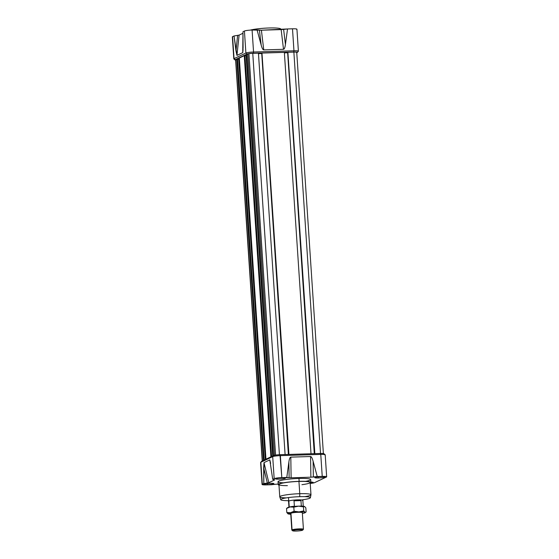 <?xml version="1.0" encoding="UTF-8"?>
<svg xmlns="http://www.w3.org/2000/svg" width="559" height="559" viewBox="0 0 559 559"><rect width="100%" height="100%" fill="white"/><g stroke="black" fill="none" stroke-linecap="round" stroke-linejoin="round"><path stroke-width="0.84" d="M314.57 482.655L326.414 477.037A6.184 0.741 176.2 0 0 326.659 476.806A6.184 0.741 176.2 0 0 322.229 476.394A6.184 0.741 -3.8 0 1 326.414 477.037L314.57 482.655A6.184 0.741 -3.8 0 1 310.231 483.451A6.184 0.741 176.2 0 0 314.57 482.655M278.186 484.08L275.37 484.269L278.186 484.08M271.471 484.737L275.37 484.269L266.503 484.884L271.471 484.737M326.659 476.806L325.198 454.823A6.184 0.741 176.2 0 0 325.149 454.74A6.184 0.741 176.2 0 0 320.768 454.411L280.359 455.634A6.184 0.741 176.2 0 0 272.701 456.64L260.857 462.258L262.318 484.241A6.184 0.741 176.2 0 0 262.066 484.471A6.184 0.741 176.2 0 0 266.503 484.884A6.184 0.741 -3.8 0 1 262.318 484.241L268.83 482.703L267.342 483.039L263.666 467.729L264.002 462.621L269.794 459.875L272.708 479.315L274.616 479.95L268.83 482.703L274.616 479.95M274.448 479.664L272.708 479.315L274.162 478.623A6.184 0.741 -3.8 0 1 281.82 477.617A6.184 0.741 176.2 0 0 274.162 478.623L272.701 456.64L274.162 478.623L272.708 479.315L269.794 459.875L264.002 462.621L263.771 483.549L267.342 483.039L263.666 467.729L263.771 483.549L262.318 484.241L260.857 462.258A6.184 0.741 176.2 0 0 260.648 462.398A6.184 0.741 176.2 0 0 260.606 462.489L262.066 484.471M260.648 462.398L261.661 461.259A5.094 0.608 -3.8 0 1 261.829 461.147L273.672 455.529A5.094 0.608 -3.8 0 1 279.982 454.698L281.82 477.617L291.12 477.791L289.129 477.742L288.884 461.986C289.324 458.827 289.967 457.206 290.806 457.122L310.559 456.528C311.405 456.556 312.257 458.135 313.117 461.252L317.253 476.541L310.881 477.19L322.229 476.394L320.768 454.411L322.229 476.394L317.253 476.541L313.117 461.252C312.257 458.135 311.405 456.556 310.559 456.528L290.806 457.122C289.967 457.206 289.324 458.827 288.884 461.986L286.788 477.47L289.129 477.742L288.884 461.986L286.788 477.47L281.82 477.617L280.359 455.634L320.768 454.411A6.184 0.741 176.2 0 1 324.954 455.054M291.12 477.791L310.881 477.19L310.559 456.528L310.881 477.19L291.12 477.791L290.806 457.122L291.12 477.791M267.516 484.639A4.982 0.594 176.2 0 1 264.141 484.122A4.982 0.594 176.2 0 1 270.311 483.311A4.982 0.594 -3.8 0 1 273.889 483.647A4.982 0.594 -3.8 0 1 267.516 484.639A4.982 0.594 -3.8 0 1 263.939 484.304A4.982 0.594 -3.8 0 1 270.311 483.311A4.982 0.594 -3.8 0 1 273.686 483.828A4.982 0.594 -3.8 0 1 267.516 484.639L267.44 483.5M318.413 477.966A4.982 0.594 -3.8 0 1 314.843 477.638A4.982 0.594 -3.8 0 1 321.215 476.638A4.982 0.594 -3.8 0 1 324.786 476.974A4.982 0.594 -3.8 0 1 318.413 477.966A4.982 0.594 -3.8 0 1 315.038 477.449A4.982 0.594 -3.8 0 1 321.215 476.638A4.982 0.594 176.2 0 1 324.583 477.162A4.982 0.594 176.2 0 1 318.413 477.966L318.337 476.834M310.888 482.438L310.699 479.552A16.372 1.956 176.2 0 0 298.96 478.462A16.372 1.956 176.2 0 0 278.033 481.725L278.221 484.604A16.372 1.956 -3.8 0 1 299.149 481.341A16.372 1.956 -3.8 0 1 310.888 482.438A16.372 1.956 -3.8 0 1 310.203 483.06A16.372 1.956 -3.8 0 0 299.149 481.341L298.96 478.462A16.372 1.956 176.2 0 0 280.094 480.621A16.372 1.956 176.2 0 0 283.462 482.808M313.047 482.634A4.982 0.594 -3.8 0 0 310.867 482.103A4.982 0.594 -3.8 0 1 313.25 482.452A4.982 0.594 -3.8 0 1 313.047 482.634A4.982 0.594 -3.8 0 1 310.21 483.2A4.982 0.594 176.2 0 0 313.047 482.634L313.026 482.291M285.223 478.357A4.982 0.594 -3.8 0 1 279.766 479.133A4.982 0.594 -3.8 0 1 275.482 478.832A4.982 0.594 -3.8 0 1 275.678 478.644A4.982 0.594 -3.8 0 1 281.142 477.861A4.982 0.594 -3.8 0 1 285.425 478.169A4.982 0.594 -3.8 0 1 285.223 478.357A4.982 0.594 -3.8 0 1 279.053 479.161A4.982 0.594 -3.8 0 1 275.678 478.644A4.982 0.594 176.2 0 1 281.855 477.833A4.982 0.594 176.2 0 1 285.223 478.357L285.202 478.008M299.149 481.341A16.372 1.956 -3.8 0 0 282.882 482.92A16.372 1.956 -3.8 0 0 278.983 485.135A16.372 1.956 -3.8 0 1 278.221 484.604M280.744 499.697A14.862 1.775 -3.8 0 1 299.736 496.678A14.862 1.775 -3.8 0 0 281.806 498.894A14.862 1.775 -3.8 0 0 288.717 500.682A14.862 1.775 -3.8 0 1 280.744 499.697L279.773 496.874A15.645 1.866 -3.8 0 1 279.759 496.811L278.948 484.562A15.645 1.866 -3.8 0 1 298.946 481.439A15.645 1.866 -3.8 0 1 310.161 482.487L310.979 494.736A15.645 1.866 -3.8 0 1 310.972 494.799L310.385 497.734A14.862 1.775 -3.8 0 1 302.615 499.76A14.862 1.775 -3.8 0 0 310.308 497.503A14.862 1.775 -3.8 0 0 299.736 496.678A14.862 1.775 -3.8 0 1 310.385 497.734M279.759 496.811A15.645 1.866 -3.8 0 1 299.757 493.695A15.645 1.866 -3.8 0 1 310.979 494.736M323.836 454.006A5.094 0.608 176.2 0 0 320.384 453.475L279.982 454.698L320.384 453.475A5.094 0.608 -3.8 0 1 323.996 453.747L325.149 454.74M297.339 52.427A5.094 0.608 176.2 0 1 297.171 52.546L296.759 52.742L297.171 52.546A5.094 0.608 176.2 0 0 293.72 52.015L253.318 53.238A5.094 0.608 176.2 0 0 247.008 54.062L245.89 53.014A6.184 0.741 -3.8 0 1 253.548 52.015L252.088 30.032L261.395 30.2L263.757 49.898L283.511 49.297L281.149 29.599L283.63 29.417L285.432 44.434C284.992 47.592 284.349 49.22 283.511 49.297L263.757 49.898C262.912 49.87 262.059 48.291 261.2 45.167L257.063 29.879L252.088 30.032A6.184 0.741 -3.8 0 0 244.43 31.031L245.89 53.014L244.43 31.031L242.976 31.723L244.43 31.031A6.184 0.741 -3.8 0 1 252.088 30.032L253.548 52.015L293.957 50.785L292.497 28.802L287.529 28.956L285.432 44.434C284.992 47.592 284.349 49.22 283.511 49.297L281.149 29.599L261.395 30.2L287.529 28.956L283.63 29.417L285.432 44.434L287.529 28.956L292.497 28.802A6.184 0.741 -3.8 0 1 296.934 29.222L298.394 51.204A6.184 0.741 -3.8 0 1 298.352 51.295L297.339 52.427A5.094 0.608 176.2 0 0 293.72 52.015L253.318 53.238A5.094 0.608 176.2 0 0 247.008 54.062L235.164 59.687A5.094 0.608 176.2 0 0 235.004 59.946A5.094 0.608 176.2 0 0 235.618 60.127A5.094 0.608 176.2 0 1 235.164 59.687L234.046 58.639L245.89 53.014A6.184 0.741 -3.8 0 1 253.548 52.015L293.957 50.785A6.184 0.741 -3.8 0 1 298.394 51.204M235.004 59.946L233.851 58.954A6.184 0.741 -3.8 0 1 233.802 58.87L232.341 36.887A6.184 0.741 -3.8 0 1 232.586 36.656L234.046 35.965L232.586 36.656L234.046 58.639L232.586 36.656A6.184 0.741 -3.8 0 0 232.614 37.076M234.046 35.965L239.098 35.112L242.983 33.267L239.098 35.112L236.953 55.397L234.046 35.965L239.098 35.112L236.953 55.397L242.746 52.651L236.953 55.397L235.982 50.911L237.617 35.448L235.982 50.911L234.046 35.965M280.814 29.613L280.779 29.082A16.372 1.956 176.2 0 0 268.599 27.999A16.372 1.956 176.2 0 0 250.285 30.116A16.372 1.956 176.2 0 1 270.64 27.95A16.372 1.956 176.2 0 1 280.248 29.627M243.088 47.543L242.746 52.651L242.976 31.723L243.088 47.543M233.802 58.87A6.184 0.741 -3.8 0 1 234.046 58.639L235.164 59.687L247.008 54.062L245.89 53.014L234.046 58.639A6.184 0.741 -3.8 0 0 234.626 59.177M246.75 54.502L273.393 455.662L246.75 54.502L247.812 53.992A4.004 0.475 -3.8 0 1 252.766 53.35A4.004 0.475 176.2 0 0 247.812 53.992L246.75 54.502M246.792 55.467L244.255 55.683L239.294 58.045L265.958 459.191L239.315 58.024L244.255 55.683L270.898 456.843L244.255 55.683L246.135 55.648L272.729 455.976L246.135 55.648L246.484 55.614L273.065 455.816L246.792 55.467M265.371 459.47L238.784 59.177L239.357 58.995L235.758 59.715A4.004 0.475 176.2 0 0 235.779 59.988M262.262 461.322L235.598 59.862A4.004 0.475 -3.8 0 1 235.758 59.715L262.409 460.875L235.758 59.715L236.82 59.212L263.471 460.371L236.82 59.212L238.707 59.177L265.294 459.505L238.784 59.177M258.44 53.175L252.766 53.35L279.423 454.719L252.766 53.35L258.44 53.175L285.097 454.544L258.44 53.175M261.731 53.545L288.36 454.446L261.731 53.545L258.475 53.643L261.731 53.545M261.989 53.196L288.933 454.425L261.989 53.196M284.356 52.385L311.014 453.761L284.356 52.385L262.276 53.056L284.356 52.385M287.647 52.763L314.277 453.656L287.647 52.763L284.391 52.86L287.647 52.763M287.899 52.406L314.85 453.642L287.899 52.406M296.577 52.518A4.004 0.475 176.2 0 0 293.866 52.099L320.524 453.468L293.866 52.099L288.185 52.273L293.866 52.099A4.004 0.475 -3.8 0 1 296.738 52.371L323.402 453.831M302.545 530.225A5.094 0.608 176.2 0 0 302.719 530.107A5.094 0.608 176.2 0 0 298.674 529.708A5.094 0.608 176.2 0 0 292.79 530.519A5.094 0.608 176.2 0 0 292.63 530.777A5.094 0.608 176.2 0 0 297.269 531.008A5.094 0.608 176.2 0 0 302.545 530.225A5.094 0.608 -3.8 0 0 299.1 529.694A5.094 0.608 -3.8 0 0 292.79 530.519A5.094 0.608 176.2 0 0 296.235 531.05A5.094 0.608 176.2 0 0 302.545 530.225M292.63 530.777L291.861 530.121A5.821 0.692 -3.8 0 1 291.812 530.037A5.821 0.692 -3.8 0 1 292.05 529.82A5.821 0.692 -3.8 0 1 298.422 528.912A5.821 0.692 -3.8 0 1 303.425 529.268A5.821 0.692 -3.8 0 1 303.39 529.352L302.719 530.107M302.866 500.494A7.274 0.866 176.2 0 0 302.964 500.34A7.274 0.866 176.2 0 0 296.71 499.893A7.274 0.866 176.2 0 0 288.737 501.032A7.274 0.866 176.2 0 0 288.444 501.304A7.274 0.866 176.2 0 0 288.563 501.444A7.274 0.866 -3.8 0 1 288.737 501.032A7.274 0.866 -3.8 0 1 297.325 499.865A7.274 0.866 -3.8 0 1 302.866 500.494M303.264 506.475L302.852 500.347A7.169 0.852 176.2 0 0 296.696 499.907A7.169 0.852 176.2 0 0 288.842 501.032A7.169 0.852 176.2 0 0 288.556 501.297L288.961 507.425M289.429 507.083A7.169 0.852 -3.8 0 1 294.383 506.23L294.02 500.822C296.647 499.837 298.96 499.767 300.959 500.612L301.315 506.021A7.169 0.852 -3.8 0 1 302.754 506.195A7.169 0.852 -3.8 0 0 301.315 506.021L300.588 506.398L301.315 506.021L300.959 500.612L294.02 500.822C296.647 499.837 298.96 499.767 300.959 500.612L294.02 500.822L294.383 506.23L295.159 506.566L294.383 506.23A7.169 0.852 -3.8 0 0 289.429 507.083M267.761 483.472A4.367 0.524 176.2 0 0 269.997 483.318A4.367 0.524 -3.8 0 1 267.761 483.472M279.297 477.994A4.367 0.524 176.2 0 0 281.533 477.847A4.367 0.524 -3.8 0 1 279.297 477.994M318.658 476.799A4.367 0.524 176.2 0 0 320.894 476.652A4.367 0.524 176.2 0 1 318.658 476.799M290.715 513.511A5.842 0.699 -3.8 0 1 290.729 513.372A5.842 0.699 -3.8 0 1 298.157 512.296A5.842 0.699 -3.8 0 1 302.293 512.603A5.842 0.699 -3.8 0 1 302.328 512.743A5.842 0.699 -3.8 0 0 298.157 512.296A5.842 0.699 -3.8 0 0 290.715 513.511M304.69 506.552L304.683 506.545A8.727 1.041 176.2 0 0 304.683 506.545A8.727 1.041 176.2 0 0 304.599 506.51L304.69 506.552A8.727 1.041 176.2 0 0 304.599 506.51L305.843 507.879L306.115 511.918L305.088 512.701A8.727 1.041 176.2 0 0 304.983 512.275L303.74 510.898L303.467 506.866L304.599 506.51A8.727 1.041 176.2 0 0 298.583 506.147A8.727 1.041 -3.8 0 1 304.599 506.51L305.843 507.879L306.115 511.918L304.983 512.275L303.74 510.898L298.967 511.911L294.083 511.192L293.817 507.153L298.583 506.147A8.727 1.041 176.2 0 0 290.121 506.943A8.727 1.041 176.2 0 0 287.564 507.684L286.543 508.466L290.121 506.943L293.817 507.153L298.583 506.147L303.467 506.866L304.599 506.51M288.053 513.875A8.727 1.041 176.2 0 0 290.764 514.231A8.727 1.041 -3.8 0 1 288.053 513.875A8.727 1.041 176.2 0 1 287.969 513.833L287.969 513.833A8.727 1.041 176.2 0 1 290.505 512.715L286.809 512.498L288.053 513.875A8.727 1.041 -3.8 0 1 290.505 512.715A8.727 1.041 -3.8 0 1 298.967 511.911A8.727 1.041 176.2 0 0 290.505 512.715L294.083 511.192L293.817 507.153L290.121 506.943A8.727 1.041 176.2 0 1 298.583 506.147L303.467 506.866L303.74 510.898L298.967 511.911L294.083 511.192L290.505 512.715L286.809 512.498L286.543 508.466L290.121 506.943A8.727 1.041 176.2 0 0 287.438 507.935M306.115 511.918L304.983 512.275A8.727 1.041 -3.8 0 0 298.967 511.911A8.727 1.041 -3.8 0 1 304.983 512.275A8.727 1.041 -3.8 0 1 302.531 513.435A8.727 1.041 176.2 0 0 305.088 512.701M304.732 496.658A15.645 1.866 176.2 0 0 310.727 494.435A15.645 1.866 176.2 0 0 299.757 493.695L299.736 496.678M305.459 481.348A16.372 1.956 176.2 0 0 310.266 479.154A16.372 1.956 176.2 0 0 298.96 478.462M301.923 484.688A15.645 1.866 176.2 0 0 310.084 482.312A15.645 1.866 176.2 0 0 298.946 481.439L299.757 493.695A15.645 1.866 -3.8 0 0 281.359 495.868A15.645 1.866 -3.8 0 0 286.208 497.887M279.982 454.698A5.094 0.608 176.2 0 0 273.672 455.529L261.829 461.147L260.857 462.258L272.701 456.64L273.672 455.529L272.701 456.64A6.184 0.741 176.2 0 1 280.359 455.634L279.982 454.698M298.946 481.439A15.645 1.866 176.2 0 0 280.066 483.78A15.645 1.866 176.2 0 0 287.403 485.652M261.829 461.147L260.857 462.258A6.184 0.741 176.2 0 0 260.885 462.684M313.117 461.252L313.361 477.009L313.117 461.252M268.83 482.703L264.002 462.621L268.83 482.703M269.794 459.875L270.64 463.383L269.794 459.875M320.384 453.475L320.768 454.411L320.384 453.475M298.143 51.435A6.184 0.741 -3.8 0 0 293.957 50.785L292.497 28.802A6.184 0.741 -3.8 0 1 296.682 29.445M257.063 29.879L261.395 30.2L263.757 49.898C262.912 49.87 262.059 48.291 261.2 45.167L257.063 29.879M243.074 49.52L242.746 52.651L243.074 49.52M261.2 45.167L259.397 30.151L261.2 45.167M253.318 53.238L253.548 52.015L253.318 53.238M293.957 50.785L293.72 52.015L293.957 50.785M272.799 455.941L246.212 55.648M239.049 59.142L265.63 459.344L239.049 59.142M264.148 460.05L237.519 59.135L264.148 460.05M271.576 456.521L244.947 55.614L271.576 456.521M274.462 455.285L247.812 53.992L274.462 455.285M303.195 529.485A5.821 0.692 176.2 0 0 299.254 528.877A5.821 0.692 176.2 0 0 292.05 529.82L292.79 530.519M290.946 513.232L292.05 529.82A5.821 0.692 -3.8 0 0 292.588 530.33M288.507 497.559L288.737 501.032M302.566 500.612A7.169 0.852 176.2 0 0 297.716 499.865A7.169 0.852 176.2 0 0 288.842 501.032L289.248 507.118M288.842 501.032A7.169 0.852 176.2 0 0 288.877 501.521M286.809 512.498L286.543 508.466M289.185 513.518L290.743 513.917M246.729 54.516L273.393 455.976M248.986 54.426L275.594 455.075M239.294 58.045L265.958 459.505M302.321 512.631L303.425 529.268M290.708 513.407L291.812 530.037"/></g></svg>
